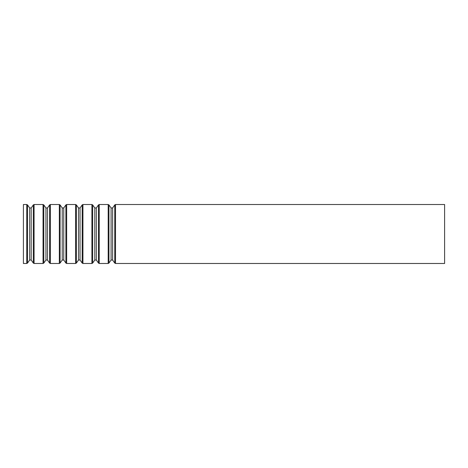 <?xml version="1.0" encoding="UTF-8"?>
<svg xmlns="http://www.w3.org/2000/svg" width="468" height="468" viewBox="0 0 468 468"><rect width="100%" height="100%" fill="white"/><g stroke="black" fill="none" stroke-linecap="round" stroke-linejoin="round"><path stroke-width="0.7" d="M27.518 204.914L26.752 204.516L23.4 204.516L23.4 263.484L26.752 263.484L27.518 263.086L27.518 204.914L29.654 207.968L29.654 260.032L27.518 263.086M444.6 204.516L444.6 263.484L115.52 263.484L115.52 204.516L444.6 204.516M29.654 207.968L31.186 207.968L33.322 204.914L34.088 204.516L43.038 204.516L43.805 204.914L45.94 207.968L47.473 207.968L49.608 204.914L50.374 204.516L59.325 204.516L60.091 204.914L62.226 207.968L63.759 207.968L65.894 204.914L66.661 204.516L75.611 204.516L76.378 204.914L78.513 207.968L80.046 207.968L82.181 204.914L82.947 204.516L91.898 204.516L92.664 204.914L94.799 207.968L96.332 207.968L98.467 204.914L99.234 204.516L108.184 204.516L108.95 204.914L111.086 207.968L112.618 207.968L114.754 204.914L115.52 204.516M26.752 204.516L26.752 263.484M114.754 204.914L114.754 263.086L115.52 263.484M112.618 207.968L112.618 260.032L114.754 263.086M111.086 207.968L111.086 260.032L108.95 263.086L108.95 204.914M108.184 204.516L108.184 263.484L108.95 263.086M99.234 204.516L99.234 263.484L108.184 263.484M98.467 204.914L98.467 263.086L99.234 263.484M96.332 207.968L96.332 260.032L98.467 263.086M94.799 207.968L94.799 260.032L92.664 263.086L92.664 204.914M91.898 204.516L91.898 263.484L92.664 263.086M82.947 204.516L82.947 263.484L91.898 263.484M82.181 204.914L82.181 263.086L82.947 263.484M80.046 207.968L80.046 260.032L82.181 263.086M78.513 207.968L78.513 260.032L76.378 263.086L76.378 204.914M75.611 204.516L75.611 263.484L76.378 263.086M66.661 204.516L66.661 263.484L75.611 263.484M65.894 204.914L65.894 263.086L66.661 263.484M63.759 207.968L63.759 260.032L65.894 263.086M62.226 207.968L62.226 260.032L60.091 263.086L60.091 204.914M59.325 204.516L59.325 263.484L60.091 263.086M50.374 204.516L50.374 263.484L59.325 263.484M49.608 204.914L49.608 263.086L50.374 263.484M47.473 207.968L47.473 260.032L49.608 263.086M45.94 207.968L45.94 260.032L43.805 263.086L43.805 204.914M43.038 204.516L43.038 263.484L43.805 263.086M34.088 204.516L34.088 263.484L43.038 263.484M33.322 204.914L33.322 263.086L34.088 263.484M31.186 207.968L31.186 260.032L33.322 263.086M112.618 260.032L111.086 260.032M96.332 260.032L94.799 260.032M80.046 260.032L78.513 260.032M63.759 260.032L62.226 260.032M47.473 260.032L45.94 260.032M31.186 260.032L29.654 260.032"/></g></svg>
